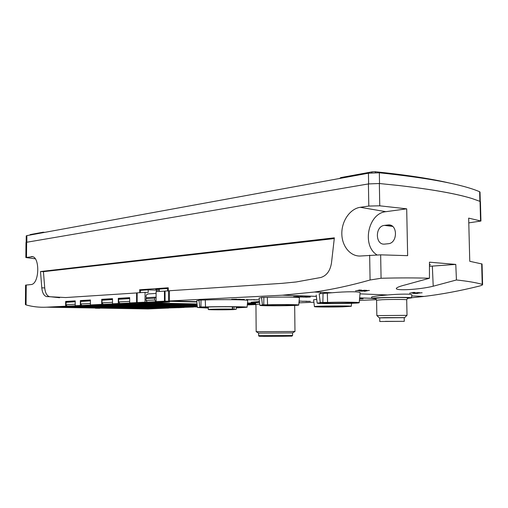 <?xml version="1.0" encoding="UTF-8"?>
<svg xmlns="http://www.w3.org/2000/svg" width="508" height="508" viewBox="0 0 508 508"><rect width="100%" height="100%" fill="white"/><g stroke="black" fill="none" stroke-linecap="round" stroke-linejoin="round"><path stroke-width="0.76" d="M240.411 299.383L235.312 299.396L240.411 299.276M244.297 299.51L239.973 299.491L244.297 299.39M299.631 301.117L301.904 301.187L299.631 301.117M301.993 301.327L306.927 301.219L301.993 301.257M305.803 301.435L310.413 301.32L305.797 301.333M300.622 296.748L297.136 296.863M299.847 296.907L297.967 296.856M305.676 297.199L310.325 297.034L306.013 297.104M310.325 297.034L307.416 297.015M429.45 278.251L405.835 284.747C399.644 286.302 396.469 287.56 396.323 288.525C395.751 290.805 418.808 289.776 433.21 286.214L456.438 279.978L455.784 264.408L429.457 262.172L429.45 278.251C415.506 277.793 399.383 277.793 381.076 278.263L370.084 279.997C350.45 285.553 331.857 289.566 314.306 292.043L282.461 295.199L169.431 300.952L196.799 301.657M247.498 302.952L251.962 303.066M376.498 299.701L359.416 300.393M313.912 302.241L298.939 302.851M282.461 295.199L316.357 296.386M359.645 297.904L371.716 298.329M259.486 302.158L251.104 302.851L251.098 302.241L259.417 301.536M299.047 301.708L299.498 302.482L298.99 302.311M199.085 300.076L205.27 299.987C220.542 299.345 248.812 299.682 247.739 300.457L247.739 300.469M196.698 300.755L199.009 300.336M314.433 306.642C313.906 307.054 331.127 307.169 342.602 306.838L351.288 306.299C352.171 305.6 313.411 305.968 314.433 306.642L313.62 299.803L316.713 299.383M261.626 297.44L267.329 297.339C279.787 296.843 300.126 297.091 299.415 297.72L298.729 305.035C299.415 304.552 279.489 304.387 267.564 304.787L267.329 297.339M267.564 304.787L262.401 304.825L263.512 304.952L259.848 305.327L259.023 298.056L261.582 297.644M359.55 298.933L363.106 298.831L359.562 298.806M363.106 298.831L360.445 298.812M300.336 296.945L306.508 296.907L299.834 297.002M303.225 296.983L302.489 297.015M296.577 296.615L293.599 296.755L296.132 296.716M296.221 296.755L293.599 296.793M299.104 301.073L300.291 301.022L299.104 301.041M253.651 299.923L258.369 299.796L253.651 299.796M249.384 299.803L254.464 299.682L249.612 299.777M246.475 299.574L249.028 299.644L246.475 299.574M231.616 299.288L236.639 299.161L231.616 299.288M90.424 300.063L80.359 300.577L90.424 299.98L90.405 304.946L197.371 306.94M75.228 300.958L65.653 301.447L75.228 300.882L75.203 305.721L178.619 307.702L184.074 307.423M65.653 301.447L65.621 306.21L46.571 307.181L148.006 308.947L168.402 308.058M468.801 222.879L480.936 221.031L468.668 218.123L469.76 261.296L482.06 264.001L482.6 284.62C482.511 285.058 481.254 285.591 478.834 286.207C459.721 290.925 441.477 294.329 424.097 296.424L411.734 295.929M411.575 297.758L424.097 296.424M139.744 292.691L139.744 290.424L140.316 290.443M137.16 292.913L65.71 297.548L46.545 296.57C43.923 295.796 42.335 292.881 41.783 287.826L40.507 271.532L334.359 237.833L331.476 263.03C330.181 270.859 326.638 275.679 320.834 277.489L296.164 281.972L282.054 283.35L169.418 290.741L169.431 300.952M197.053 304L136.582 302.597L136.589 292.894M168.256 290.817L168.256 287.782L139.56 289.789L139.744 290.424M59.563 297.726L49.505 296.647C46.876 295.878 45.282 292.97 44.723 287.928L43.434 271.672L334.283 238.57M136.582 302.597L129.68 302.946L197.104 304.483M360.223 207.308C349.968 208.763 341.566 221.132 341.827 233.82C341.941 246.526 350.73 256.953 361.036 255.975L380.651 254.838L407.651 255.664L406.692 208.832L379.755 205.816L368.802 206.058L360.223 207.308L385.902 211.684L406.692 208.832M480.936 221.031L480.428 201.536L471.983 198.52C456.101 193.669 431.692 189.338 398.748 185.515L379.349 183.515L368.414 183.928L26.645 242.272L25.984 242.526L25.845 257.537L35.242 258.794M32.366 256.692L25.845 257.537M31.439 256.623C40.145 255.34 39.7 284.258 30.994 284.556L25.584 285.128L25.4 304.559L26.06 304.914L26.245 285.001M46.571 307.181C39.427 307.518 32.595 306.762 26.06 304.914M80.359 300.577L80.334 305.46L75.203 305.721M129.68 302.946L129.686 297.663L118.301 298.336L118.294 303.524L112.497 303.822L112.516 298.679L101.714 299.314L101.702 304.368L90.405 304.946M95.663 308.185L97.231 308.185M95.39 308.242L99.847 308.28M97.231 308.242L98.469 308.261M98.469 308.28L96.469 308.191M96.469 308.248L95.663 308.242M118.294 303.524L197.193 305.257M112.497 303.822L197.231 305.651M101.702 304.368L197.314 306.368M80.334 305.46L184.074 307.48M139.903 308.242L146.812 308.928L156.362 308.534L57.017 306.749L48.095 307.207L55.562 306.826M146.812 308.928L48.095 307.207M65.621 306.21L168.402 308.121M255.607 303.435L247.472 303.225M196.831 301.942L165.075 301.142L196.799 301.689M247.491 302.984L252.362 303.105M169.418 290.83L165.056 291.027L165.075 301.142M168.516 290.798L168.535 300.965M357.562 290.424L360.191 290.22M358.788 290.119L359.435 289.998L358.788 290.119M355.568 290.836L361.715 290.138L359.435 289.998M358.489 290.728L357.956 290.703M359.327 290.957L364.446 290.22L359.327 290.957L361.125 291.147L365.722 290.316L364.446 290.259M365.722 290.316L364.446 290.22M361.696 291.128L366.243 290.303L365.195 290.83L361.696 291.128M366.16 290.684L368.814 290.455L366.046 290.735L366.852 290.366L366.243 290.303M364.833 290.944L364.166 291.236L364.776 291.3L368.814 290.417M411.543 293.014L413.353 292.57M413.087 292.525L413.734 292.411L413.087 292.525M412.318 292.976L415.061 292.506L413.734 292.411M412.826 293.287L417.786 292.595L412.826 293.287L414.344 293.446L417.786 292.627M418.903 292.678L417.786 292.595M414.839 293.427L419.36 292.665L414.839 293.427M419.119 293.014L421.615 292.799L418.979 293.065L419.894 292.722L419.36 292.665M417.754 293.256L421.608 292.76M319.259 293.77L332.073 292.754C345.51 291.49 360.597 291.395 360.096 292.799L359.213 302.692C359.829 302.177 340.754 302 327.577 302.412L320.243 302.495L321.31 302.66L317.157 303.111C316.166 304.025 360.07 303.587 359.213 302.692M371.723 298.412L371.564 297.11C372.243 296.539 377.603 295.821 387.655 294.964C399.669 293.916 412.185 293.776 411.823 294.894L411.563 297.891C412.49 296.926 370.554 297.485 371.723 298.412L375.964 298.825M371.71 298.291L359.645 297.866M316.351 296.348L282.461 295.161M456.438 279.978C467.201 281.108 475.786 282.562 482.206 284.334L482.594 284.62M417.011 293.56L417.9 293.243L414.839 293.465M409.6 293.237L413.093 292.557M364.166 291.274L364.954 290.932L361.696 291.173M357.562 290.462L360.509 290.233L358.788 290.157M44.774 232.353L43.104 232.213L30.328 234.563L29.629 235.121M471.983 198.52C456.197 193.656 431.781 189.325 398.748 185.515M480.27 201.327L480.022 192.068L479.641 191.732C462.293 184.347 428.86 178.029 379.336 172.777L368.433 173.215L26.886 235.623L26.226 235.896L26.162 242.386M449.834 183.128C431.324 178.733 406.387 174.923 375.031 171.698L372.32 171.806L340.798 177.59L339.541 178.499M42.875 232.702L43.104 232.213M43.434 271.672L40.507 271.532M429.457 265.055L430.384 264.731L429.457 264.458M384.816 244.081L388.201 243.738C397.853 243.256 397.866 223.85 388.226 224.936L384.467 225.381C374.872 226.117 375.101 245.32 384.708 244.094L384.816 244.081M376.879 254.832C361.569 245.491 368.16 213.233 385.902 211.684M429.457 266.313L455.784 264.408M298.958 302.66L299.498 302.482M251.104 302.851L255.499 303.295M208.299 308.058L197.434 307.511L201.39 307.105L199.733 306.972L198.977 300.05M236.201 307.905L247.079 307.238C248.12 306.642 220.269 306.426 205.524 306.934L205.27 299.987M199.733 306.972L205.524 306.934M208.299 307.943L200.743 307.537L205.842 307.067C217.983 306.54 245.866 306.718 243.77 307.296L236.201 307.791M323.539 306.261C332.035 305.937 347.916 306.013 346.754 306.368C346.532 306.87 319.087 307.124 318.922 306.629L323.539 306.261M259.848 305.327C258.959 306.121 299.568 305.816 298.729 305.035M268.802 304.946C277.495 304.578 295.3 304.692 293.961 305.098C293.675 305.67 264.846 305.886 264.598 305.327L268.802 304.946M407.27 298.418L411.563 297.891M327.349 293.199L327.577 302.412M327.596 302.628C337.344 302.216 355.454 302.324 354.025 302.781C353.638 303.428 322.599 303.74 322.282 303.105L327.596 302.628M240.195 306.94L236.195 307.105M208.293 307.264L204.311 307.137M376.93 315.614L406.94 315.347M379.705 317.881L404.216 317.678M379.768 321.513L379.705 317.824L384.429 317.64L404.209 317.621L404.285 321.329L379.768 321.513L404.285 321.329M385.312 321.374L402.958 321.335L385.312 321.374M232.702 309.315L232.346 309.124C224.365 308.921 207.67 309.201 208.305 309.518C207.785 309.867 225.882 309.931 233.255 309.607L236.214 309.347L232.702 309.315L232.689 306.775M232.334 306.775L232.346 309.124M214.757 309.613L219.202 309.639L214.757 309.613M226.708 309.524L231.134 309.55L226.708 309.524M226.022 309.207L230.511 309.232L226.022 309.207M213.9 309.289L218.408 309.315L213.9 309.289M220.345 309.41L224.815 309.435L220.345 309.41M261.633 331.66L294.97 331.495L292.557 332.905L263.404 333.07L258.604 333.083L256.172 331.699L261.633 331.66M153.848 307.232L150.609 307.365M150.285 307.384L85.573 305.918M169.812 306.546L166.148 306.705M165.824 306.718L100.444 305.149M192.913 305.556L188.608 305.74M188.284 305.752L122.015 304.025M112.516 298.761L102.737 299.339M102.66 299.339L101.714 299.314M197.142 304.819L140.208 303.543L138.754 303.149M129.686 297.751L119.336 298.361M119.259 298.361L118.301 298.336M67.596 301.403L67.221 301.815M75.228 301.352L66.281 301.873L65.888 304.749L67.132 306.222L78.632 305.784M75.228 301.365L75.209 305.168M76.003 305.733L78.524 305.803M82.366 300.533L81.985 300.958M90.424 300.463L81.039 301.009L80.658 301.447L80.645 303.962L81.826 305.467L93.885 305.016M90.424 300.482L90.405 304.349M91.243 304.965L93.783 305.035M103.734 299.276L103.353 299.714M112.503 303.282L112.509 299.187L102.394 299.771L102 300.215L101.994 302.825L103.194 304.381L115.995 303.898M113.284 303.835L115.881 303.917M120.396 298.298L120.002 298.742M129.686 298.177L119.031 298.799L118.643 299.263L118.637 301.936L119.932 303.536L133.229 303.028M129.686 298.19L129.68 302.349M130.499 302.965L133.115 303.047M175.273 307.638L177.457 307.683M165.24 307.448L165.703 308.051L177.292 307.696M175.349 307.658L165.716 308.051L175.349 307.658M191.383 306.978L193.58 307.022M180.886 306.769L181.369 307.41L193.415 307.042M360.845 298.755L360.312 298.704M360.312 298.736L359.556 298.844M307.772 296.945L306.413 297.034M306.413 297.066L303.212 297.116M306.508 296.907L305.994 296.85M305.994 296.888L304.184 296.932M304.184 296.97L302.222 296.869M302.222 296.907L301.72 296.932M302.489 297.053L300.336 296.983M302.654 296.774L300.387 296.659M300.387 296.697L299.828 296.723M298.628 296.634L297.104 296.545M297.104 296.583L296.539 296.608M422.142 292.824L421.615 292.799M419.894 292.722L419.36 292.697M415.061 292.506L413.734 292.449M369.418 290.481L368.814 290.455M366.852 290.366L366.243 290.341M361.715 290.138L359.435 290.036M364.554 290.411L360.166 290.881L364.554 290.411M417.805 292.767L413.614 293.211L417.805 292.767M364.382 290.405L361.239 291.008M361.239 290.97L360.49 290.976M417.633 292.76L414.522 293.319M414.515 293.281L413.861 293.294M155.721 289.357L159.29 289.109L155.721 289.357L156.502 290.354L156.502 291.586M145.72 290.011L139.56 289.789M167.64 290.855L167.634 288.493L168.256 288.519M165.056 291.09L156.102 291.617L156.108 301.6L169.577 301.974L160.89 302.431L145.034 302.165L145.034 292.341L137.16 292.856L137.154 302.565L197.047 303.962M196.831 301.993L164.452 301.174L164.44 291.065M247.466 303.27L255.638 303.473M159.29 291.408L159.29 289.071L167.634 288.493M145.034 292.341L148.203 292.443L148.203 289.839L140.316 290.379L140.316 292.652M146.374 298.234C145.58 295.77 146.228 294.335 148.311 293.922L156.102 293.427M148.203 289.839L156.483 290.132M247.307 304.914L255.943 304.565M145.034 302.165L137.154 302.565M164.452 301.174L156.108 301.6M247.345 304.495L255.219 304.14L247.409 303.886M154.705 298.183L146.012 298.666L146.837 297.669L155.531 297.167L154.705 298.183L154.705 300.006L155.95 301.695L167.259 301.873M146.012 298.666L146.012 300.476L147.25 302.139L158.159 302.406L166.91 301.968M155.531 297.167L156.108 298.291M247.815 304.044L247.396 303.987M309.467 301.295L308.82 301.282M309.467 301.327L308.82 301.308M304.622 301.288L302.197 301.288L304.622 301.257M257.372 299.771L256.642 299.752M257.372 299.809L256.642 299.784M250.984 299.847L254.006 299.669M248.996 299.745L249.384 299.764M252.12 299.726L250.977 299.701M252.12 299.758L250.977 299.726M241.103 299.441L244.196 299.447L241.103 299.403M370.084 279.997L369.653 255.194M368.802 206.058L368.414 183.928M26.505 257.315L26.645 242.272M482.206 284.334L481.673 263.798M480.549 220.796L480.035 201.219M379.755 205.816L379.349 183.515M381.076 278.263L380.651 254.838M479.889 201.162L479.641 191.732M379.533 183.534L379.336 172.777M26.829 242.24L26.886 235.623M368.624 183.896L368.433 173.215M371.615 172.803L372.32 171.806M375.749 172.618L375.031 171.698M29.807 235.09L30.328 234.563M44.723 287.928L41.783 287.826M49.505 296.647L46.545 296.57M392.62 226.403L384.467 225.381M390.843 225.349L387.845 224.968M31.147 256.648L32.652 256.769M433.21 286.214L432.346 266.129M200.92 306.934L201.016 299.98M263.747 304.787L263.874 297.332M381.146 297.802C393.605 297.231 413.925 297.529 407.556 298.171M323.044 293.313L322.872 302.406M382.353 299.707C391.522 299.314 407.27 299.39 406.698 299.815L407.854 297.91C407.118 297.345 390.404 297.409 381.216 297.802L375.368 298.336L376.574 300.196L382.353 299.707M234.055 306.794L234.067 309.309M259.505 302.33L254.94 302.793L255.943 304.432L259.702 304.032M292.583 335.496L291.897 336.112L283.496 336.258L263.849 336.334L258.889 336.144L258.629 335.667L292.583 335.496L292.557 332.905M259.531 336.29L291.687 336.137M90.183 306.007L86.76 306.178M105.55 305.251L101.708 305.441M127.87 304.152L123.387 304.375M145.205 303.301L140.208 303.543M75.228 301.301L67.272 301.765M74.962 301.777L65.907 302.298M74.949 304.267L65.888 304.749M76.206 305.759L67.132 306.222M90.424 300.418L82.042 300.907M90.176 300.901L80.658 301.447M90.164 303.454L80.645 303.962M91.44 304.984L81.909 305.467M112.509 299.129L103.403 299.656M112.211 299.631L102 300.215M112.204 302.279L101.994 302.825M113.5 303.867L103.276 304.381M129.686 298.126L120.059 298.685M129.407 298.641L118.643 299.263M129.4 301.358L118.637 301.936M130.708 302.99L119.932 303.536M172.345 307.581L165.456 307.867M188.449 306.921L181.115 307.226M191.472 307.003L181.381 307.41M156.039 301.701L147.333 302.146M154.705 300.006L146.012 300.476M159.29 290.17L156.502 290.354M387.655 294.97L360.007 293.865M332.073 292.754L314.306 292.043M390.481 225.222L388.226 224.936M247.079 307.238L247.739 300.457M197.434 307.511L196.698 300.742M351.288 306.299L351.561 303.308M262.401 304.825L261.55 297.421M317.157 303.111L316.198 295.053M320.243 302.495L319.195 293.719M320.605 293.465L320.592 292.297M324.263 293.281L324.25 292.443M407.016 315.322L406.698 299.815M376.853 315.589L376.574 300.196M404.705 317.602L406.984 315.303M379.216 317.817L376.879 315.576M208.293 306.984L208.305 309.518M236.195 306.826L236.214 309.347M294.97 331.495L294.672 305.441M256.172 331.699L255.943 304.432M258.629 335.667L258.604 333.083M152.394 308.464L144.221 308.8M89.859 306L86.544 306.165M105.219 305.245L101.492 305.429M127.533 304.146L123.165 304.362M144.869 303.289L139.986 303.53M76.124 305.752L67.056 306.216M91.357 304.978L81.826 305.467M113.417 303.86L103.194 304.381M130.626 302.984L119.856 303.53M191.459 306.997L181.369 307.41M155.95 301.695L147.25 302.139M247.86 304.025L248.691 303.886"/></g></svg>
